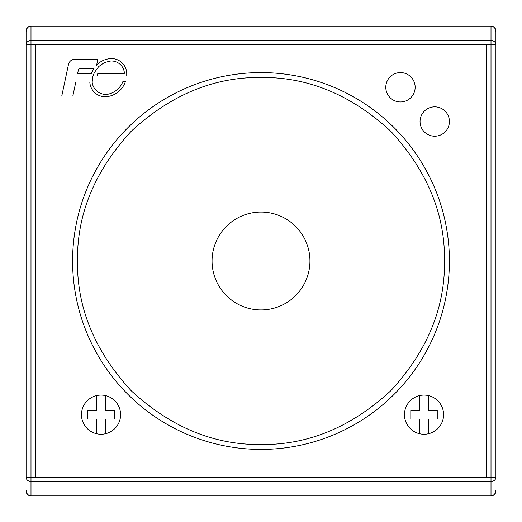 <?xml version="1.0" encoding="UTF-8"?>
<svg xmlns="http://www.w3.org/2000/svg" width="522" height="522" viewBox="0 0 522 522"><rect width="100%" height="100%" fill="white"/><g stroke="black" fill="none" stroke-linecap="round" stroke-linejoin="round"><path stroke-width="0.78" d="M30.994 495.9A4.894 4.894 0 0 1 26.1 491.006L26.1 490.249C26.413 493.655 28.044 495.541 30.994 495.9L491.006 495.9C493.956 495.541 495.587 493.655 495.9 490.249L495.9 491.006A4.894 4.894 0 0 1 491.006 495.9L30.994 495.9L30.994 481.493A4.894 4.241 180 0 1 26.1 477.252L30.994 477.252L30.994 44.748L26.1 44.748L26.1 30.994A4.894 4.894 0 0 1 30.994 26.1L491.006 26.1A4.894 4.894 0 0 1 495.9 30.994L495.9 477.252A4.894 4.241 180 0 1 491.006 481.493L491.006 477.252L495.9 477.252M428.431 395.591A19.575 19.575 0 0 1 428.431 433.736L428.431 419.068L437.24 419.068L437.24 410.259L428.431 410.259L428.431 395.591M404.452 414.664A19.575 19.575 0 0 1 419.623 395.591L419.623 410.259L410.814 410.259L410.814 419.068L419.623 419.068L419.623 433.736A19.575 19.575 0 0 1 424.027 395.089A19.575 19.575 0 0 1 443.602 414.664A19.575 19.575 0 0 1 424.027 434.239A19.575 19.575 0 0 1 404.452 414.664M105.444 395.591A19.575 19.575 0 0 1 105.444 433.736L105.444 419.068L114.253 419.068L114.253 410.259L105.444 410.259L105.444 395.591M81.465 414.664A19.575 19.575 0 0 1 96.635 395.591L96.635 410.259L87.826 410.259L87.826 419.068L96.635 419.068L96.635 433.736A19.575 19.575 0 0 1 101.04 395.089A19.575 19.575 0 0 1 120.615 414.664A19.575 19.575 0 0 1 101.04 434.239A19.575 19.575 0 0 1 81.465 414.664M212.062 261A48.938 48.938 0 0 1 261 212.062A48.938 48.938 0 0 1 309.938 261A48.938 48.938 0 0 1 261 309.938A48.938 48.938 0 0 1 212.062 261A48.938 48.938 0 0 1 261 212.062A48.938 48.938 0 0 1 309.938 261A48.938 48.938 0 0 1 261 309.938A48.938 48.938 0 0 1 212.062 261M449.409 121.528A14.681 14.681 0 0 1 434.728 136.209A14.681 14.681 0 0 1 420.047 121.528A14.681 14.681 0 0 1 434.728 106.847A14.681 14.681 0 0 1 449.409 121.528M415.153 87.272A14.681 14.681 0 0 1 400.472 101.953A14.681 14.681 0 0 1 385.791 87.272A14.681 14.681 0 0 1 400.472 72.591A14.681 14.681 0 0 1 415.153 87.272M78.333 70.157A1.834 1.834 0 0 1 80.127 68.708L94.006 68.708A22.224 22.224 0 0 0 91.48 73.328L77.661 73.328L78.333 70.157M26.1 44.748A4.894 4.241 0 0 1 30.994 40.507L491.006 40.507A4.894 4.241 0 0 1 495.9 44.748L495.9 31.751C495.587 28.345 493.956 26.459 491.006 26.1L30.994 26.1C28.044 26.459 26.413 28.345 26.1 31.751L26.1 477.252M125.489 81.334L122.99 81.334A20.599 20.599 0 0 1 107.395 94.332A13.781 13.781 0 0 1 92.146 82.084L92.988 75.899L94.443 72.454L98.73 66.555L104.367 62.568L110.631 61.009A13.017 13.017 0 0 1 124.406 73.328L97.823 73.328L97.262 75.971L126.735 75.971L126.735 73.452A15.275 15.275 0 0 0 108.648 58.836A20.469 20.469 0 0 0 96.622 65.211L97.829 59.312L74.77 59.312A6.421 6.421 0 0 0 68.486 64.395L61.772 96.015L72.839 96.015L75.801 82.065L89.823 82.065A15.419 15.419 0 0 0 107.891 96.511A22.159 22.159 0 0 0 125.489 81.334M35.887 477.252L35.887 44.696L486.112 44.696L486.112 477.304L30.994 477.252L30.994 481.493L491.006 481.493L491.006 495.9M77.484 261C76.917 308.026 94.828 351.28 131.237 390.763C170.714 427.166 213.968 445.083 261 444.516C308.026 445.083 351.28 427.172 390.763 390.763C427.166 351.286 445.083 308.032 444.516 261C445.083 213.974 427.172 170.72 390.763 131.237C351.286 94.834 308.032 76.917 261 77.484C213.974 76.917 170.72 94.828 131.237 131.237C94.834 170.714 76.917 213.968 77.484 261M72.591 261A188.409 188.409 0 0 0 261 449.409A188.409 188.409 0 0 0 449.409 261A188.409 188.409 0 0 0 261 72.591A188.409 188.409 0 0 0 72.591 261A188.409 188.409 0 0 1 261 72.591A188.409 188.409 0 0 1 449.409 261M30.994 26.1L30.994 44.748L35.887 44.748M495.9 44.748L491.006 44.748L491.006 26.1M486.112 44.748L491.006 44.748L491.006 477.252L486.112 477.252"/></g></svg>
